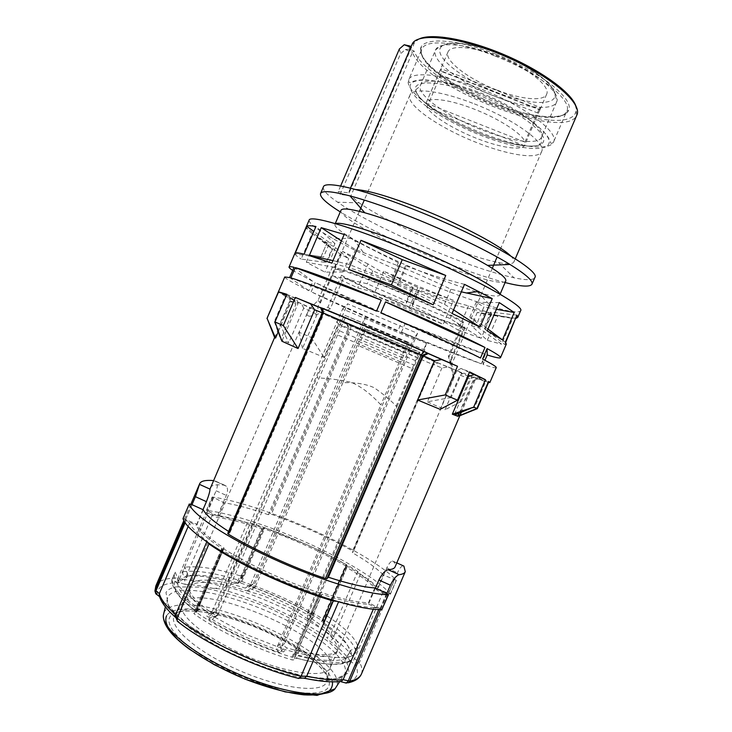 <?xml version="1.0" encoding="UTF-8"?>
<svg xmlns="http://www.w3.org/2000/svg" width="732" height="732" viewBox="0 0 732 732"><rect width="100%" height="100%" fill="white"/><g stroke="black" fill="none" stroke-linecap="round" stroke-linejoin="round"><path stroke-width="0.55" stroke-dasharray="3.66 2.75" d="M334.433 267.363L306.333 262.202L324.926 272.139L343.052 271.965L334.433 267.363L340.17 253.995L348.725 258.735L335.448 247.599L317.148 236.985L340.17 253.995M459.165 413.187L473.723 379.203L475.05 380.228L474.135 380.173L458.708 416.188L454.609 414.147L469.752 378.792L459.906 375.113L463.896 373.137L485.609 381.647L471.765 376.641L461.041 401.676L451.205 397.449L461.782 372.762L393.99 344.79L321.687 313.204L311.283 337.47L299.141 332.273L309.663 307.733L290.65 298.784L316.215 310.359L317.084 314.33L303.67 308.117L288.801 342.777L280.749 339.584L295.865 304.329L290.348 301.209L274.793 337.47M285.279 296.112L278.517 292.214L288.454 296.487L294.237 299.864L285.279 296.112L274.326 321.65L279.834 324.011L290.65 298.784M267.976 320.543L267.198 318.603L278.517 292.214M309.133 220.149C308.648 223.159 316.471 229.253 332.621 238.431C356.566 251.799 386.185 265.872 421.486 280.64C448.268 291.766 471.49 300.349 491.163 306.379C508.941 311.74 518.75 313.214 520.589 310.78M453.456 300.33L418.942 286.578L383.778 271.27L417.835 287.42L453.456 300.33L443.171 324.349L408.959 308.117L373.567 295.088L383.778 271.27M373.567 295.088L443.171 324.349M312.116 233.535C308.556 230.909 306.598 228.924 306.241 227.551L326.765 243.399C326.417 244.397 328.156 246.217 331.989 248.88L312.116 233.535L301.163 259.073L326.161 262.477L331.989 248.88M326.161 262.477C322.263 259.961 320.46 258.286 320.735 257.454L294.923 253.94L306.241 227.551M294.923 253.94C295.408 255.011 297.485 256.722 301.163 259.073M311.201 291.821L315.172 282.57L401.804 321.787L397.988 330.69L311.201 291.821C335.192 303.341 364.124 316.297 397.988 330.69M401.804 321.787C367.931 307.413 339.053 294.346 315.172 282.57M284.766 276.971C284.922 278.352 292.946 282.918 308.867 290.686L312.848 281.408L292.709 270.41M306.333 262.202L317.148 236.985M335.448 247.599L324.926 272.139M332.2 275.772L342.649 251.405L372.789 270.785L418.045 290.805L412.509 303.734L406.452 301.191L411.988 288.28L455.826 305.454L491.73 313.534L481.107 338.34L450.207 318.566L409.49 302.444L367.226 283.769L332.2 275.772L357.71 287.896C374.464 292.114 390.641 297.32 406.26 303.505L406.452 301.191M411.988 288.28L413.159 287.42C397.778 280.676 382.717 272.853 367.986 263.941L357.71 287.896M367.986 263.941L342.649 251.405M408.959 308.117L417.835 287.42M477.319 408.657L474.546 407.468L485.609 381.647M487.311 340.362L498.025 315.336L512.711 318.383L501.649 344.205L478.389 327.689L471.536 325.813L487.311 340.362L501.649 344.205M515.584 318.31L490.66 314.641L484.703 328.558L504.787 344.534L505.656 342.512M504.787 344.534L506.352 344.013M401.447 332.154L405.263 323.242L485.362 354.361L481.317 363.804L401.447 332.154C435.266 346.428 461.883 356.978 481.317 363.804M485.362 354.361C465.799 347.837 439.099 337.47 405.263 323.242M496.25 367.61C495.747 368.269 491.373 367.208 483.147 364.426L484.904 360.309M491.73 313.534L468.507 305.848C451.305 301.474 434.863 296.167 419.18 289.927L418.045 290.805M412.509 303.734L412.272 306.031C427.708 312.875 442.988 320.89 458.113 330.095L468.507 305.848M458.113 330.095L481.107 338.34M437.489 362.669L448.176 366.979L441.918 367.958L433.024 364.335L437.782 362.962L435.339 362.047L432.539 364.353L433.454 364.71L433.024 364.335L352.33 552.669L353.373 551.589L352.586 550.931C327.533 537.032 300.449 524.789 271.352 514.212L270.017 513.928L268.36 514.697L348.286 328.265L346.831 324.12L435.339 362.047M461.782 372.762L448.176 366.979M317.084 314.33L302.49 348.368L324.056 357.353L338.394 323.901L334.881 318.813L321.687 313.204M334.881 318.813L346.831 324.12M451.205 397.449L427.406 401.831L441.918 367.958M403.048 565.708L392.224 561.06C390.43 561.709 388.619 564.015 386.78 567.977L377.172 590.385C371.28 583.669 361.132 575.993 346.721 567.373L323.599 621.843L322.904 621.093C298.006 605.565 270.456 592.828 240.242 582.892L234.963 583.386L238.275 580.064L240.096 575.809L241.716 575.05L261.589 528.696L263.511 528.614C293.468 539.136 321.101 551.69 346.401 566.266L347.133 566.925L323.581 621.871M268.36 514.697C251.012 508.694 236.235 504.714 224.029 502.756L212.536 497.001C237.415 500.606 277.547 514.157 314.275 530.782C351.031 547.344 384.236 566.961 396.222 580.247L383.239 574.922L377.355 588.674C371.179 581.876 360.775 574.144 346.135 565.488L325.566 613.498L326.664 614.203L324.413 619.428L325.035 620.132L323.965 624.542L322.904 622.731M383.239 574.922C377.053 568.471 366.75 561.051 352.33 552.669M427.406 401.831L445.074 409.728L459.906 375.113M440.179 409.353L456.695 370.822L467.794 376.111M374.811 587.897L368.452 602.756L382.122 609.509M375.388 588.162L368.544 604.147C357.792 604.019 342.256 600.771 321.906 594.393L298.327 649.43L296.753 648.955L320.964 592.453C341.56 599.023 357.381 602.454 368.452 602.756M392.224 561.06L393.487 561.389C395.124 563.658 395.655 565.488 395.079 566.907M206.049 512.674L206.9 512.83L206.049 512.674L178.05 577.978L184.684 579.726L212.582 514.66L206.9 512.83L216.919 517.396C229.171 519.015 244.067 522.785 261.589 528.696M212.582 514.66C222.427 516.014 234.02 518.704 247.343 522.74L252.476 523.572C287.969 534.964 329.4 553.721 357.738 571.381L360.428 574.126C370.657 580.824 378.179 586.872 383.01 592.27L387.621 595.143L377.172 590.385M326.875 615.841L325.035 620.132C343.967 632.668 354.352 643.318 356.2 652.066L358.168 647.491C356.264 638.862 345.833 628.312 326.875 615.841L326.582 614.358M358.168 647.491L350.399 650.373L349.795 651.535C348.752 643.446 339.337 633.436 321.558 621.486L323.233 619.4L322.757 618.897C298.336 603.772 271.371 591.319 241.844 581.528L240.956 581.418L238.495 583.093L243.088 575.471L263.456 527.946C245.787 521.907 230.717 518.009 218.246 516.243L206.36 510.497L212.124 497.046M325.566 613.498L321.558 621.486M356.2 652.066C355.176 653.951 353.611 654.536 351.506 653.813L349.356 652.807L350.399 650.373M349.356 652.807L344.809 660.648L349.795 651.535M199.031 603.058L200.184 603.863L199.516 609.61L188.49 600.542C179.102 591.456 175.927 584.658 178.965 580.147L186.861 575.883C198.564 573.879 215.775 576.285 238.495 583.093M199.516 609.61L196.149 611.897L196.515 612.492C220.625 629.282 259.073 647.344 291.949 657.18L292.956 657.217L295.234 654.371L296.753 648.955M346.099 657.903C342.539 660.026 336.619 660.877 328.329 660.474C319.271 659.98 308.236 657.94 295.234 654.371M310.45 614.084L426.39 343.308L365.012 317.313L249.951 586.14L253.272 583.733L252.815 584.493L248.715 585.609C272.414 593.853 294.319 603.973 314.421 615.96C312.784 614.679 312.299 613.105 312.948 611.266L310.45 614.084C309.773 615.914 310.249 617.524 311.887 618.924C331.505 631.725 340.435 641.873 338.66 649.348C334.451 656.86 317.212 656.403 286.962 647.985C284.647 646.923 283.87 645.34 284.629 643.254L281.253 647.061L413.571 339.035L342.603 308.977L210.642 615.182C209.517 616.5 208.162 616.756 206.58 615.932C229.235 630.343 254.892 642.348 283.558 651.956L286.962 647.985M211.164 614.294L215.647 611.037L215.135 611.906L211.228 612.583C194.355 600.533 187.09 591.465 189.414 585.38C192.836 577.209 216.809 578.975 245.247 588.107L249.484 586.918L249.951 586.14M346.135 565.488L323.233 619.4L346.483 565.122M241.844 581.528L264.865 527.827L263.456 527.946M264.865 527.827L307.111 544.791C321.247 551.214 334.213 557.839 345.998 564.665L346.492 565.104M396.305 580.43L390.412 594.183L377.355 588.674M390.412 594.183L390.339 593.981C378.581 580.156 345.531 560.181 308.803 543.565C272.094 526.884 231.852 513.562 206.772 510.433L206.36 510.497M202.993 509.673L196.286 525.329C198.738 531.139 207.43 538.926 222.345 548.698L195.371 612.355L193.879 613.407L194.492 614.203C218.914 631.405 258.451 649.998 292.031 659.898L293.523 659.944L295.536 658.416L297.613 658.425L296.707 658.214L297.082 655.552L295.719 655.524L298.327 649.43L299.242 650.519C313.653 654.573 325.813 656.888 335.723 657.473C344.067 657.922 350.134 657.144 353.904 655.158L351.186 660.941L347.032 661.682L344.809 660.648M203.267 509.801L197.027 524.341C199.799 530.279 208.84 538.166 224.12 548.03L200.184 603.863M228.594 531.423L230.086 532.365L227.771 533.436L322.446 312.619L323.919 313.516L230.086 532.365M320.68 307.678L321.595 308.254L323.919 313.516L322.3 312.857M278.407 331.45L291.4 301.145L298.107 303.387L281.893 341.194M338.394 323.901L432.539 364.353L352.586 550.931M224.029 502.756L218.246 516.243M243.088 575.471L241.725 575.032M210.212 487.677C211.511 485.106 216.269 484.264 224.495 485.16L226.398 486.249C227.899 488.354 227.881 491.41 226.344 495.418L216.919 517.396M368.544 604.147L380.018 609.399L386.871 593.396M373.32 609.18L374.015 607.56L380.018 609.399M374.015 607.56C365.451 607.459 353.693 605.41 338.751 601.402L336.436 601.237M208.336 542.915L207.147 541.021C197.384 533.729 191.519 527.772 189.561 523.142L185.242 520.013L196.286 525.329M222.345 548.698L221.467 549.146L193.962 613.306M321.906 594.393L321.357 594.997L319.921 594.832C286.715 584.054 247.05 565.79 222.052 549.906L221.467 549.146M402.719 565.79C400.962 566.586 399.205 568.929 397.449 572.799L387.832 595.244M361.407 674.062C362.724 670.823 362.093 666.925 359.513 662.359L358.47 661.38L387.018 594.741M383.01 592.27L354.553 658.69C353.593 660.566 352.202 661.417 350.372 661.252L355.002 664.464L358.47 661.38L354.553 658.69C350.143 652.303 342.979 645.423 333.051 638.039C332.108 639.85 330.763 640.656 329.016 640.463C339.026 647.921 346.145 654.847 350.372 661.252M360.428 574.126L333.051 638.039L330.553 634.827C329.629 636.62 328.311 637.435 326.591 637.27L329.016 640.463M247.343 522.74L220.314 585.783C206.781 582.242 194.904 580.229 184.684 579.726L185.114 584.346C193.221 584.621 202.535 585.966 213.076 588.354L219.536 588.848C255.477 598.209 298.354 617.543 326.591 637.27M388.106 595.601L359.513 662.359C358.488 664.235 356.987 664.94 355.002 664.464C360.217 673.989 356.978 680.101 345.275 682.791L345.339 682.855M340.874 681.675L339.273 681.208C330.333 682.27 318.182 681.144 302.838 677.814L297.192 678.006C257.152 668.151 205.418 643.675 179.065 622.438L177.519 618.906C168.012 610.616 162.595 603.589 161.25 597.815L156.996 594.686M304.539 678.253L302.838 677.814M207.147 541.021L206.79 541.854M176.165 618.192L177.519 618.906M159.558 596.726L161.25 597.815M189.561 523.142L188.161 526.418M156.868 594.594L157.179 594.713C157.151 586.744 164.499 582.709 179.212 582.626L179.724 578.271L207.687 513.068M192.004 504.668L185.306 520.306M213.268 480.558L216.343 481.711C217.724 483.889 217.642 486.908 216.105 490.788L226.344 495.418M206.689 512.739L216.105 490.788M213.076 588.354C216.672 588.583 219.088 587.723 220.314 585.783M357.738 571.381L330.553 634.827C302.911 615.53 261.608 596.47 225.63 586.204C224.532 588.08 222.501 588.967 219.536 588.848M225.63 586.204L252.476 523.572M184.94 600.798C208.51 584.145 334.323 639.841 330.763 665.635L329.83 668.526C324.541 678.445 286.02 673.33 245.65 655.662C205.225 638.103 176.842 614.084 181.92 604.11L184.94 600.798M283.083 649.028L279.963 652.615C277.245 651.306 276.33 649.339 277.227 646.722L380.878 404.933C370.804 393.88 360.885 386.34 351.122 382.324C340.417 379.908 328.997 378.417 316.855 377.849L344.342 315.108L409.023 342.96L280.301 643.309C279.533 645.285 280.054 647.006 281.857 648.451L283.083 649.028C313.461 657.885 331.413 658.846 336.94 651.938L337.351 651.16C339.163 643.337 329.647 632.777 308.794 619.473L305.464 617.424C296.561 610.991 287.475 606.151 278.215 602.894C270.062 598.154 261.022 594.613 251.085 592.27L248.267 591.136L252.119 589.498L252.668 588.583L357.262 345.156L412.226 368.635L419.216 351.973L364.115 328.558L365.314 329.373L364.71 331.578L419.162 354.736L419.884 352.559L419.216 351.973M337.562 334.954L218.154 614.276L217.56 615.292L213.863 616.655L212.792 616.161C194.593 603.525 186.669 594 189.012 587.576L181.92 604.11M248.267 591.136L247.059 590.916C220.231 582.306 201.858 580.165 191.93 584.502L189.012 587.576M173.246 576.798L174.829 572.964C172.834 577.658 176.412 584.374 185.562 593.112L198.134 603.305L196.011 608.274C177.849 594.659 170.126 584.438 172.834 577.612L173.246 576.798C172.578 578.875 173.191 580.485 175.085 581.62L177.217 582.617L186.88 577.356L187.904 574.959L186.861 575.883M187.904 574.959L184.949 567.236L183.027 571.719C182.378 573.732 182.973 575.288 184.812 576.395L186.88 577.356M174.829 572.964L172.834 577.612C170.51 580.375 172.066 585.902 177.51 594.183C181.655 599.407 187.383 604.486 188.874 605.666L195.691 611.293L196.542 609.006L196.011 608.274L194.868 610.332L195.371 612.355M364.71 331.578L342.878 382.69C355.386 382.314 365.707 383.943 373.869 387.576C381.5 392.654 389.195 399.004 396.973 406.635L309.334 611.193C308.556 613.425 309.151 615.301 311.118 616.811C292.379 605.776 272.057 596.388 250.152 588.638L255.065 587.293L252.119 589.498M279.963 652.615C253.565 643.584 229.793 632.457 208.647 619.217C210.569 620.196 212.207 619.885 213.57 618.275L316.855 377.849M175.232 572.177L178.279 580.147L177.217 582.617M178.965 580.147L178.279 580.147M198.134 603.305L199.04 603.067M294.465 658.754L295.719 655.524M345.888 658.132L353.904 655.158M291.949 657.18L319.518 592.856L320.964 592.453M183.091 518.494L197.027 524.341M319.518 592.856C302.874 587.338 285.919 580.622 268.662 572.726C251.469 564.793 236.509 556.86 223.772 548.918L223.324 548.451L224.12 548.03M321.595 308.254L320.772 307.925M298.107 303.387L296.414 298.546L292.196 297.101L289.222 296.268L291.4 301.145M286.88 294.301L296.423 298.546M289.222 296.268L286.523 295.142M290.348 301.209L288.454 296.487M294.237 299.864L295.865 304.329M274.326 321.65L280.749 339.584M279.834 324.011L288.801 342.777M303.67 308.117L301.374 303.396M316.215 310.35L309.663 307.733M302.49 348.368L299.141 332.273M311.283 337.47L324.056 357.353M433.454 364.71L353.373 551.589L433.445 364.701L437.782 362.962M469.358 372.451L461.023 368.452L469.596 371.893M461.023 368.452L456.695 370.822M474.135 380.173L479.808 378.27L478.499 377.236L488.537 381.445M478.499 377.236L473.723 379.203M488.153 382.324L478.792 378.298M458.708 416.188L459.842 415.73M454.609 414.147L474.546 407.468M474.793 377.108L469.752 378.792M471.765 376.641L463.887 373.137M461.041 401.676L445.074 409.728M240.096 575.809C216.187 568.462 197.805 565.607 184.949 567.236M237.9 583.431L241.716 575.05M281.253 647.061C280.493 649.238 281.262 650.867 283.558 651.956M409.023 342.96L408.127 342.164L406.891 344.388L342.951 317.24M406.891 344.388L380.878 404.933M215.647 611.037L347.59 303.789L417.56 333.362L284.629 643.254M417.56 333.362L413.571 339.035M464.948 328.229C451.287 324.157 431.898 316.865 406.763 306.342C381.619 295.737 360.611 286.075 343.738 277.346L341.496 275.241C356.292 283.531 377.886 293.669 406.251 305.674C434.561 317.487 454.005 324.56 464.573 326.893L464.948 328.229L451.287 360.135L453.776 377.904M453.364 377.483L448.35 355.935L463.1 321.54C446.73 312.665 423.608 301.913 393.725 289.296C364.243 277.062 343.839 269.577 332.52 266.823L335.046 269.193C339.364 268.845 364.408 277.593 394.402 290.183C424.304 302.673 454.078 316.901 463.512 323.05L448.99 356.859L451.333 365.35L450.711 359.311L464.573 326.893M450.711 359.311L451.287 360.135M474.391 103.898C514.102 119.225 546.85 143.28 541.616 151.551C538.313 159.979 507.743 155.074 476.139 142.356C439.42 128.027 405.382 104.63 409.947 95.114C412.381 87.273 440.911 90.594 474.391 103.898M463.512 323.05L463.1 321.54M448.35 355.935L448.99 356.859M341.496 275.241L327.89 307.22C319.893 310.13 316.617 309.846 318.054 306.379L320.671 302.453L335.046 269.193M332.52 266.823L317.953 300.66C312.216 306.049 308.657 310.203 307.275 313.104L306.964 315.099L309.078 316.233C313.442 316.014 320.515 313.534 330.297 308.803L343.738 277.346M330.297 308.803L327.89 307.22M320.671 302.453L317.953 300.66M309.078 316.233L306.964 315.099M426.39 343.308L424.67 350.024L364.079 324.303L365.012 317.313M253.272 583.733L364.079 324.303M424.67 350.024L312.948 611.266M396.973 406.635L419.162 354.736M342.878 382.69L255.065 587.293M364.115 328.558L357.262 345.156M365.314 329.373L419.884 352.559M307.925 618.741L307.056 613.718L412.226 368.635M342.603 308.977L347.59 303.789M426.106 103.075L524.936 142.109C523.16 134.468 500.176 119.206 474.638 109.297C449.713 99.378 428.147 96.734 426.253 102.663L440.051 70.546L539.036 109.196L540.326 107.476L441.021 68.726L440.051 70.546M524.451 145.695L426.93 107.128C431.322 115.546 453.163 129.125 475.946 138.083C498.712 147.214 520.571 150.929 524.451 145.695L538.368 113.222L440.691 75.03L441.396 71.434L539.914 109.91L540.326 107.476M524.936 142.109L539.036 109.196M441.021 68.726L441.396 71.434M426.93 107.128L440.691 75.03M496.58 89.917C468.7 79.285 443.83 60.491 447.984 51.981C450.39 44.853 472.46 46.317 497.44 56.099C527.003 67.262 551.086 86.541 546.621 94.263C543.693 101.812 520.498 99.396 496.58 89.917M539.914 109.91L538.368 113.222M409.581 49.245L405.345 49.538L400.55 53.692L340.188 194.465L338.23 191.574L349.109 192.937L411.448 47.534L413.324 47.187C413.214 39.848 420.873 36.344 436.309 36.655C467.986 37.433 529.382 61.973 558.388 85.681C587.842 109.379 578.472 123.8 546.163 119.728C500.276 115.125 421.952 75.176 414.111 51.011L409.581 49.245L408.749 45.402L411.247 46.372M405.345 49.538L412.455 52.301L414.111 51.011M575.755 105.618C577.42 112.298 576.45 110.779 576.276 112.856L576.853 115.061C566.111 142.63 424.377 87.639 412.455 52.301L350.921 195.81L340.188 194.465M510.524 255.816C513.361 258.57 514.495 260.61 513.919 261.946C512.748 264.115 507.615 264.325 498.519 262.587C482.251 259.238 461.242 252.311 435.485 241.789C405.189 229.363 374.546 213.854 359.256 202.901L350.921 195.81M349.109 192.937L349.1 191.308C349.667 189.963 351.927 189.378 355.88 189.533M323.379 186.935C322.483 189.963 327.213 195.041 337.589 202.178C357.783 216.105 396.296 235.347 434.213 250.948C466.394 264.151 492.984 273.1 513.983 277.785C526.299 280.374 533.253 280.301 534.827 277.556M340.627 186.001L338.23 191.574M505.089 282.552C484.721 277.208 460.245 268.653 431.66 256.886C394.447 241.404 363.987 226.408 340.261 211.914M340.947 210.331C338.01 216.187 382.845 240.718 428.01 259.229C467.071 275.479 503.79 286.249 505.766 280.969M499.718 294.008L499.746 295.023C498.391 297.009 491.026 296.076 477.676 292.214C462.304 287.685 443.912 280.987 422.483 272.112C394.209 260.299 370.767 249.063 352.174 238.431C340.17 231.422 334.423 226.737 334.917 224.376L335.677 223.699M400.697 361.91L337.571 334.954L345.943 316.197M408.127 342.164L344.342 315.108M498.025 315.336L477.291 312.39L484.227 314.083L512.711 318.383M477.291 312.39L471.536 325.813M478.389 327.689L484.227 314.083M490.66 314.641L491.593 314.046L490.724 312.116L516.938 315.135M505.345 342.201L484.602 326.39L485.572 328.101L484.703 328.558M484.602 326.39L490.724 312.116M499.288 302.6L476.175 302.307L483.925 306.937L477.667 321.531L487.951 329.061M496.415 309.297L483.925 306.937M487.164 330.882L469.853 317.075L477.667 321.531M469.853 317.075L476.175 302.307M464.518 284.355C443.903 279.231 424.249 272.999 405.546 265.679L405.318 268.69L398.181 265.716L391.647 280.969L444.452 304.32L453.575 309.883M461.306 291.839L450.912 289.232C435.741 281.893 419.345 274.555 401.74 267.226L355.569 249.585L341.432 240.901M405.546 265.679L397.284 284.949L398.784 283.952L405.318 268.69M452.047 313.452C433.92 302.508 415.666 293.01 397.284 284.949M332.987 260.592L349.173 264.499L398.784 283.952M344.186 234.469L354.48 240.489L398.354 262.687L398.181 265.716M391.647 280.969L390.101 281.948C371.389 274.509 351.982 268.241 331.889 263.154M398.354 262.687L390.101 281.948M349.173 264.499L355.569 249.585M450.912 289.232L444.452 304.32M380.796 312.93L480.485 358.03M483.147 364.426L482.571 359.092M419.18 289.927L412.272 306.031M413.159 287.42L406.26 303.505M372.789 270.785L367.226 283.769M450.207 318.566L455.826 305.454M295.271 253.034L323.526 257.042L329.665 242.722L313.836 231.44M304.082 254.178L323.526 257.042M328.741 258.067L334.972 243.546L329.665 242.722M334.972 243.546L315.95 226.508M320.735 257.454L326.765 243.399L320.735 257.454M290.915 277.931L376.532 311.137M294.044 267.308L312.848 281.408M289.643 277.574L308.867 290.686M343.052 271.965L348.725 258.735M248.715 585.609L245.247 588.107M311.887 618.924L314.421 615.96M211.228 612.583L206.58 615.932M396.799 562.89L393.487 561.389M386.78 567.977L397.449 572.799M155.834 585.948C158.469 580.604 165.871 577.941 178.05 577.978C177.382 579.973 177.775 581.519 179.212 582.626L185.114 584.346M345.44 682.883L339.273 681.208M175.973 586.881L199.818 587.146C220.634 590.98 243.18 597.733 267.473 607.404C291.299 618.229 311.905 629.868 329.29 642.303L346.437 659.495L349.1 672.745L335.1 679.168L305.409 676.707L265.13 665.104L222.94 646.566L188.371 625.311L168.479 606.05L165.972 592.444C167.665 589.717 170.995 587.86 175.973 586.881M379.011 609.088L378.801 609.573M185.187 522.73L186.02 520.781M184.519 521.706L185.242 520.013M224.495 485.16L214.54 480.668M306.754 678.72C326.344 681.84 338.614 680.769 343.583 675.508C353.089 664.564 325.145 639.512 285.883 619.848C246.675 600.084 199.443 586.927 177.94 591.008L177.675 591.063C172.889 592.051 169.687 593.881 168.076 596.562L167.079 599.856C167.207 610.497 181.737 624.588 210.651 642.147C238.678 658.48 275.863 672.854 303.268 678.088M163.986 612.611L164.48 611.659C166.082 609.079 169.074 607.24 173.466 606.142L174.07 606.005C215.647 594.613 348.972 659.441 336.482 686.543M332.41 681.84C326.783 651.828 210.962 599.554 175.186 610.351C170.968 611.44 168.104 613.242 166.576 615.768M173.026 614.002C186.633 605.611 229.665 614.77 267.674 632.567C305.766 650.236 335.064 675.005 328.403 686.991C322.51 699.307 274.939 692.582 229.217 670.805C183.393 649.174 158.734 622.035 173.026 614.002M177.309 612.748C202.242 594.622 331.248 651.809 327.35 679.58L326.362 682.691C320.689 693.872 278.123 688.254 235.402 668.755C192.598 649.394 165.917 623.737 175.323 614.413L177.309 612.748M281.857 648.451L247.26 634.891L213.863 616.655M234.963 583.386C213.323 577.063 196.606 574.739 184.812 576.395M351.506 653.813C349.869 645.761 340.682 636.007 323.965 624.542M297.613 658.425C322.181 664.683 338.651 665.772 347.032 661.682M175.085 581.62C171.837 587.915 178.425 597.486 194.868 610.332M208.647 619.217L212.792 616.161M247.059 590.916L250.152 588.638M311.118 616.811L308.794 619.473M198.985 603.305L196.46 609.097M222.052 549.906L194.492 614.203M319.921 594.832L292.031 659.898M321.357 594.997L293.523 659.944M351.872 659.889C342.896 664.409 324.633 662.963 297.082 655.552L299.242 650.519M320.488 592.975L292.956 657.217M185.708 519.171L191.94 504.641M386.652 593.286L380.274 608.164M322.446 312.619L320.442 307.532M347.645 324.633L349.338 328.897L270.017 513.928M212.536 497.001L206.772 510.433M213.497 497.989L207.723 511.458M390.339 593.981L396.222 580.247M388.308 593.661L394.209 579.9M350.875 326.124L350.546 329.455L271.352 514.212M196.515 612.492L223.772 548.918M196.149 611.897L223.37 548.405M183.027 571.719C195.929 569.981 214.339 572.763 238.275 580.064L239.51 580.192M262.221 528.376L238.916 582.736M263.511 528.614L240.242 582.892M346.401 566.266L322.904 621.093M263.996 527.662L240.956 581.418M322.757 618.897L345.998 564.665M255.605 586.387L252.668 588.583M307.056 613.718L309.334 611.193M358.762 341.505L413.763 364.966M415.52 360.684L360.464 337.223M361.828 333.902L416.911 357.344M497.513 53.079L496.506 52.695C463.64 40.159 437.526 40.525 439.813 51.807C441.616 62.925 467.83 81.206 496.525 92.351L497.421 92.699C526.098 103.825 553.118 106.076 555.002 96.212C557.391 86.541 530.407 65.679 497.513 53.079C517.643 61.095 533.537 70.116 545.175 80.117C547.737 82.313 550.556 85.589 553.63 89.963L555.469 96.944C556.046 97.027 556.421 98.71 556.585 101.995C562.066 92.726 532.557 69.101 496.049 55.312L494.978 54.9C464.582 43.188 438.358 41.614 435.513 50.096C430.517 60.546 461.197 83.457 495.171 96.45L496.113 96.816C525 108.126 552.989 111.118 556.585 101.995L541.479 137.25C538.359 145.275 510.762 141.349 481.921 129.921L480.979 129.555C447.078 116.397 415.959 94.492 420.397 85.351C422.812 77.876 448.606 80.447 478.957 92.296L480.018 92.708C516.444 106.698 546.438 129.189 541.479 137.25L541.296 143.015C536.071 149.996 507.624 144.597 479.68 133.489C447.993 121.018 418.42 101.73 415.566 90.649C412.153 79.376 440.49 80.346 477.356 94.648L478.481 95.087C515.383 109.443 546.035 131.604 543.72 140.828C541.964 150.289 512.354 146.382 480.677 133.91L479.68 133.517C458.25 124.806 440.966 115.354 427.827 105.134C416.764 95.773 415.474 91.335 416.343 89.46C417.67 87.337 417.588 89.359 420.397 85.351L435.513 50.096C437.388 48.23 438.633 47.415 439.227 47.653C440.463 47.58 439.017 46.775 447.014 43.755C462.359 41.568 477.035 45.851 497.513 53.07M478.426 93.275C438.184 77.464 406.901 76.174 410.286 88.279C413.058 100.165 444.699 120.945 478.829 134.551L479.725 134.908C513.846 148.505 546.337 153.134 549.027 143.225C552.358 133.572 519.72 109.516 479.451 93.678L478.426 93.275M479.908 88.59C442.952 73.978 411.494 70.821 408.666 79.843C403.478 90.841 440.188 116.663 480.128 132.336L481.061 132.702C515.749 146.629 549.677 151.725 553.566 141.944C559.458 132.474 524.478 105.893 480.988 89.011L479.908 88.59M495.107 56.08C538.67 72.779 573.138 100.549 566.714 111.246C562.332 122.207 527.982 118.072 493.258 104.255L492.325 103.889C452.321 88.362 416.06 61.497 421.824 49.145C425.109 39.08 457.015 41.175 494.027 55.659L495.107 56.08M495.692 54.131L494.594 53.711C451.333 36.957 417.405 37.305 420.671 51.652C423.279 65.779 456.594 88.746 492.874 103.056L493.816 103.432C530.087 117.724 565.232 121.576 568.91 109.654C573.266 98.015 538.972 70.94 495.692 54.131M399.388 48.943L400.55 53.692M419.665 38.714C411.53 43.947 414.458 43.874 413.553 43.572L412.07 44.442L411.448 47.534L410.844 47.296M218.154 614.276L214.183 617.232M277.227 646.722L280.301 643.309M406.379 349.127L343.317 322.318M341.643 326.06L404.714 352.916M402.536 357.728L339.419 330.818M475.05 380.228L461.819 411.119M190.878 504.22L183.869 520.571M226.398 486.249L216.343 481.711M165.377 606.874L167.079 599.856C165.533 609.93 199.717 637.892 246.721 657.766C293.532 678.097 337.351 683.578 343.583 675.508L339.675 681.574M183.064 602.335L175.323 614.413L176.97 613.196C187.365 607.02 226.755 614.075 262.651 630.307C298.866 646.054 328.128 669.688 327.35 679.58L330.763 665.635M188.49 600.542L185.562 593.112M221.403 549.21L193.879 613.407M295.536 658.416L296.707 658.214C323.297 665.287 341.46 666.193 351.186 660.941M328.329 660.474L335.723 657.473M294.017 301.941L292.196 297.101M223.324 548.451L196.103 611.961M347.133 566.925L323.599 621.843M322.876 622.767L324.413 619.428M453.849 377.877L338.66 649.348M541.616 151.551L497.092 256.978M492.307 268.315L451.333 365.35M409.947 95.114L364.298 200.065M359.394 211.347L318.054 306.379M307.284 313.113L189.414 585.38M252.815 584.493L249.484 586.918M337.351 651.16L330.269 667.694M215.135 611.906L210.642 615.182M447.984 51.981L426.253 102.663M546.621 94.263L539.996 109.727M478.426 93.229L456.777 85.772C443.162 82.112 431.752 80.117 422.556 79.788C411.64 80.657 411.045 82.643 410.286 82.432C409.234 83.009 408.694 82.149 408.666 79.843L421.824 49.145C421.806 47.809 421.513 47.333 420.937 47.736C417.99 63.876 455.048 87.858 493.78 103.413C515.63 111.84 534.351 116.351 549.942 116.928C558.818 116.48 564.061 115.436 565.69 113.808L568.352 110.916C568.178 110.203 567.629 110.312 566.714 111.246L553.566 141.944C551.891 143.591 550.912 143.829 550.629 142.649L548.488 137.845C546.054 133.773 540.728 128.429 532.512 121.832C517.872 111.52 499.846 101.986 478.426 93.229M513.919 261.946L515.282 258.78M349.1 191.308L350.463 188.133M498.519 262.587L513.983 277.785M359.256 202.901L337.589 202.178M334.917 224.376L335.265 223.58M352.174 238.431L332.621 238.431M477.676 292.214L491.163 306.379M499.746 295.023L500.093 294.227M217.56 615.292L213.57 618.275M485.572 328.101L491.593 314.046M363.154 252.22L354.48 240.489M456.924 322.638L465.891 332.978"/><path stroke-width="1.1" d="M292.709 270.41C290.073 268.69 288.856 267.546 289.048 266.997C289.259 266.475 290.924 266.576 294.044 267.308L289.643 277.574L284.766 276.971L266.96 318.502L278.636 291.83L286.88 294.301L275.012 321.97L283.321 325.539L295.371 297.43L371.572 328.567L457.5 366.275L445.221 394.932L457.482 400.184L469.596 371.893L485.435 379.688L469.358 372.451M389.845 285.938L348.514 269.339L360.949 240.325L402.444 256.539L445.761 275.479L433.198 304.787L389.845 285.938M484.904 360.309L487.201 354.956L487.073 348.578C496.47 353.657 500.953 356.676 500.523 357.637L506.352 344.013L505.345 342.201L516.938 315.135L517.744 317.432L520.589 310.78C525.704 306.278 470.118 275.69 405.592 249.191C351.424 226.71 309.755 214.778 309.133 220.149L289.048 266.997M341.432 240.901L321.238 227.661L344.186 234.469L331.889 263.154L309.261 255.605L332.987 260.592M321.238 227.661L309.261 255.605M306.745 226.28C307.907 225.511 310.972 225.593 315.95 226.508L304.082 254.178C299.242 252.961 296.304 252.577 295.271 253.034L306.745 226.28L313.836 231.44M376.532 311.137L381.253 300.111L295.335 267.628L290.915 277.931C302.966 281.353 336.793 294.383 376.532 311.137M295.335 267.628C307.532 270.684 341.487 283.421 381.253 300.111M459.842 415.73L477.319 408.657L488.528 382.488L489.845 382.562L488.537 381.445L476.935 408.511L473.677 407.12L485.435 379.688M505.656 342.512L515.584 318.31M517.744 317.432L515.996 318.365M487.951 329.061L502.472 339.913L514.221 312.482L496.415 309.297M502.472 339.913L487.164 330.882L499.288 302.6L514.221 312.482M453.575 309.883L480.009 327.131L492.233 298.61L461.306 291.839M480.009 327.131L452.047 313.452L464.518 284.355L492.233 298.61M480.485 358.03L485.005 347.48L385.526 301.904L380.796 312.93C420.635 329.775 460.904 348.039 480.485 358.03M385.526 301.904C425.383 318.695 465.561 337.168 485.005 347.48M489.845 382.562L496.25 367.61C496.598 366.833 492.041 363.996 482.571 359.092L487.073 348.578M500.523 357.637C499.938 358.479 495.5 357.591 487.201 354.956M476.935 408.511L457.839 416.279L459.165 413.187M457.839 416.279L452.321 414.211L468.498 376.458L473.897 374.72M467.794 376.111L468.498 376.458M457.482 400.184L440.179 409.353L417.615 400.02L434.46 360.72L423.288 355.752L428.293 353.565L424.34 351.461C391.437 336.93 351.031 319.783 322.711 308.318L320.68 307.678M227.771 533.436L228.421 534.204C253.958 549.631 292.452 567.263 325.411 578.518L326.92 578.728L328.375 577.237L423.288 355.752L322.446 312.619M328.375 577.237C348.542 583.788 364.024 587.338 374.811 587.897L386.652 593.286L388.262 594.686C368.187 594.869 318.786 579.872 272.917 558.745C226.755 537.755 192.507 514.614 189.277 504.074L191.94 504.641L203.267 509.801C206.012 515.154 214.449 522.355 228.594 531.423M461.819 411.119L395.079 566.907C394.374 568.554 392.068 569.496 388.152 569.716C385.114 570.42 382.022 573.842 378.892 579.991L375.388 588.162M322.3 312.857L314.659 309.782L298.052 348.533L281.893 341.194L275.012 321.97M267.976 320.543L274.619 337.479L275.552 338.102L278.407 331.45M202.993 509.673L206.424 501.676C208.83 495.344 210.02 491.163 209.993 489.122L274.619 337.479M336.436 601.237L333.28 601.009C292.169 589.123 237.232 563.786 208.977 543.94L208.336 542.915M386.871 593.396L390.385 585.216C393.377 579.14 396.287 575.636 399.123 574.684C402.545 574.281 404.595 573.275 405.272 571.674L361.407 674.062C359.568 678.271 355.276 681.163 348.524 682.727L345.44 682.883M403.048 565.708L403.881 566.083L405.272 571.674M380.439 609.61L349.786 681.172L343.125 679.653L340.874 681.675L346.346 683.13L348.203 680.998L378.801 609.573M345.339 682.855L348.524 682.727L349.786 681.172C356.063 679.9 359.934 677.53 361.407 674.062M338.559 601.85L306.726 676.148C321.979 679.442 334.112 680.604 343.125 679.653L373.32 609.18M178.791 622.365L177.208 621.102L177.171 618.137C204.448 640.271 259.165 666.138 301.008 676.331L306.726 676.148L304.539 678.253C319.93 681.538 332.346 682.563 341.789 681.327M333.28 601.009L301.008 676.331L299.461 678.216L297.302 678.088M206.79 541.854L175.607 614.578L177.171 618.137L208.977 543.94M188.161 526.418L159.338 593.634C160.811 599.389 166.237 606.371 175.607 614.578L175.287 616.188L176.165 618.192M156.868 594.594L154.928 590.944L155.175 590.129L159.338 593.634L159.558 596.726M156.996 594.686L155.788 593.762L155.898 591.026L185.187 522.73M213.268 480.558C205.527 479.963 201.016 480.97 199.735 483.578L195.435 496.68L192.004 504.668M183.091 518.494L183.027 518.64C185.992 529.785 220.012 553.493 266.137 574.565C311.969 595.793 361.544 610.369 381.866 609.6L388.509 594.604M320.772 307.925L310.615 303.908L314.659 309.782M295.371 297.43L310.615 303.908M434.46 360.72L441.716 359.577L457.5 366.275M441.716 359.577L428.293 353.565M298.052 348.533L283.321 325.539M286.523 295.142L278.636 291.83M275.552 338.102L267.162 318.594M445.221 394.932L417.615 400.02M473.677 407.12L452.321 414.211M340.627 186.001L399.388 48.943L404.247 44.734L411.247 46.372M355.88 189.533C369.504 190.512 392.846 197.603 425.923 210.816C464.088 226.28 500.834 246.08 510.524 255.816M531.981 284.199L534.827 277.556C540.756 271.133 486.011 238.614 421.348 212.454C367.089 190.183 324.697 179.944 323.379 186.935L320.534 193.577C321.934 190.402 331.761 191.171 350.006 195.901C368.443 200.852 391.172 208.812 418.192 219.801C453.501 234.213 489.305 251.726 509.966 264.453C525.969 274.418 533.308 280.997 531.981 284.199C530.059 287.182 521.092 286.633 505.089 282.552M340.261 211.914C326.28 203.13 319.701 197.018 320.534 193.577M500.093 294.227L505.766 280.969C506.727 278.499 500.651 273.301 487.558 265.396C469.34 254.681 445.852 243.353 417.094 231.413C396.552 223.022 379.112 216.809 364.792 212.774C350.024 208.748 342.073 207.934 340.947 210.331L335.265 223.58M335.677 223.699C339.996 221.128 371.865 230.589 410.57 246.629C456.905 265.625 498.977 288.399 499.718 294.008M433.198 304.787L391.41 284.922L348.514 269.339M391.41 284.922L402.243 259.65L445.761 275.479M360.949 240.325L402.243 259.65M390.385 585.216L378.892 579.991M388.152 569.716L399.123 574.684M403.881 566.083L396.799 562.89M183.869 520.571L155.834 585.948L155.175 590.129L184.519 521.706M199.507 484.383L209.993 489.122M206.424 501.676L195.435 496.68M303.268 678.088L306.754 678.72M166.576 615.768C164.05 621.532 167.793 629.456 177.812 639.558C192.598 653.109 218.594 668.389 246.748 679.754C268.37 687.952 287.447 692.994 303.972 694.86C313.763 695.391 321.412 694.659 326.92 692.655C331.074 689.992 332.904 686.387 332.41 681.84M163.986 612.611L163.346 615.246C161.616 628.477 194.822 655.469 239.52 674.565C284.181 693.771 326.628 699.197 335.009 688.821L336.482 686.543M183.027 518.64L189.277 504.074M388.262 594.686L381.866 609.6M427.872 353.144L422.693 355.23L326.92 578.728M325.411 578.518L421.367 354.608L424.34 351.461M322.711 308.318L323.297 312.921L228.421 534.204M410.844 47.296L404.247 44.734M515.282 258.78L576.853 115.061C582.837 103.441 550.519 75.661 504.613 56.071C458.763 36.335 416.352 32.089 412.07 44.442L350.463 188.133M305.162 678.024L299.461 678.216M177.208 621.102C204.283 643.327 257.49 668.481 298.784 678.463M176.842 619.748L175.287 616.188M159.045 594.814C160.509 601.402 166.027 608.942 175.598 617.424M155.834 585.948L154.928 590.944L155.788 593.762L159.448 596.562M199.735 483.578L190.878 504.22M165.377 606.874L163.346 615.246C162.888 624.634 171.389 635.824 188.856 648.845L214.467 664.821L245.247 679.223L285.196 691.914L317.075 695.4L335.009 688.821L339.675 681.574M189.277 503.991L183.027 518.558M422.611 355.185L427.662 353.007M322.409 312.591L227.707 533.5M322.51 312.619L320.616 307.513M454.636 415.108L472.552 407.504M497.092 256.978L492.307 268.315M364.298 200.065L359.394 211.347M575.755 105.618C570.914 92.296 541.424 70.656 505.025 55.083C468.654 39.464 432.649 33.032 419.665 38.714M364.792 212.774L350.006 195.901M487.558 265.396L509.966 264.453M466.257 293.01L478.746 291.455"/></g></svg>
